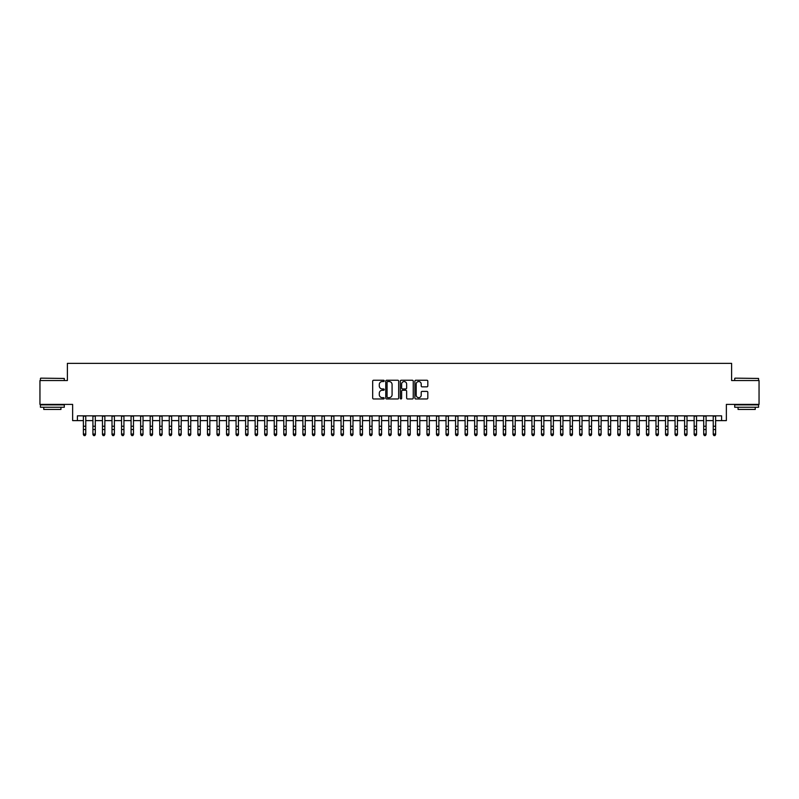 <?xml version="1.0" encoding="UTF-8"?>
<svg xmlns="http://www.w3.org/2000/svg" width="799" height="799" viewBox="0 0 799 799"><rect width="100%" height="100%" fill="white"/><g stroke="black" fill="none" stroke-linecap="round" stroke-linejoin="round"><path stroke-width="1.2" d="M384.229 380.893A0.659 0.659 0 0 0 383.58 380.234L373.622 380.234A0.939 0.939 0 0 0 372.684 381.173L372.684 398.042A0.939 0.939 0 0 0 373.622 398.971L383.58 398.971A0.659 0.659 0 0 0 384.229 398.321A0.659 0.659 0 0 0 383.58 397.662L382.292 397.662A2.996 2.996 0 0 1 379.285 394.666L379.285 393.258A2.996 2.996 0 0 1 382.292 390.262L383.58 390.262A0.659 0.659 0 0 0 384.229 389.602A0.659 0.659 0 0 0 383.58 388.953L382.292 388.953A2.996 2.996 0 0 1 379.285 385.957L379.285 384.549A2.996 2.996 0 0 1 382.292 381.552L383.58 381.552A0.659 0.659 0 0 0 384.229 380.893M426.876 386.846A0.939 0.939 0 0 0 427.815 385.907L427.815 381.173A0.939 0.939 0 0 0 426.876 380.234L415.82 380.234A0.939 0.939 0 0 0 414.891 381.173L414.891 398.042A0.939 0.939 0 0 0 415.82 398.971L426.876 398.971A0.939 0.939 0 0 0 427.815 398.042L427.815 392.319A0.939 0.939 0 0 0 426.876 391.39L422.142 391.39A0.939 0.939 0 0 0 421.213 392.319L421.213 395.155A2.507 2.507 0 0 1 418.706 397.662A2.507 2.507 0 0 1 416.199 395.155L416.199 384.059A2.507 2.507 0 0 1 418.706 381.552A2.507 2.507 0 0 1 421.213 384.059L421.213 385.907A0.939 0.939 0 0 0 422.142 386.846L426.876 386.846M77.403 420.624L77.403 415.85L721.597 415.85L721.597 420.624L726.361 420.624L726.361 404.404L759.05 404.404L759.05 380.544L731.614 380.544L731.614 363.365L67.386 363.365L67.386 380.544L39.95 380.544L39.95 404.404L72.639 404.404L72.639 420.624L83.376 420.624M398.681 381.173A0.939 0.939 0 0 0 397.742 380.234L386.686 380.234A0.939 0.939 0 0 0 385.757 381.173L385.757 398.042A0.939 0.939 0 0 0 386.686 398.971L397.742 398.971A0.939 0.939 0 0 0 398.681 398.042L398.681 381.173M401.258 380.234L412.314 380.234A0.939 0.939 0 0 1 413.243 381.173L413.243 398.042A0.939 0.939 0 0 1 412.314 398.971L407.58 398.971A0.939 0.939 0 0 1 406.641 398.042L406.641 391.2A0.939 0.939 0 0 0 405.702 390.262L402.566 390.262A0.939 0.939 0 0 0 401.627 391.2L401.627 398.321A0.659 0.659 0 0 1 400.978 398.971A0.659 0.659 0 0 1 400.319 398.321L400.319 381.173A0.939 0.939 0 0 1 401.258 380.234M85.763 420.624L92.914 420.624M95.301 420.624L102.462 420.624M104.849 420.624L112 420.624M114.387 420.624L121.548 420.624M123.935 420.624L131.086 420.624M133.473 420.624L140.634 420.624M143.021 420.624L150.172 420.624M152.559 420.624L159.72 420.624M162.107 420.624L169.268 420.624M171.645 420.624L178.806 420.624M181.193 420.624L188.354 420.624M190.741 420.624L197.892 420.624M200.279 420.624L207.44 420.624M209.827 420.624L216.978 420.624M219.365 420.624L226.526 420.624M228.913 420.624L236.065 420.624M238.452 420.624L245.613 420.624M248 420.624L255.151 420.624M257.538 420.624L264.699 420.624M267.086 420.624L274.247 420.624M276.624 420.624L283.785 420.624M286.172 420.624L293.333 420.624M295.71 420.624L302.871 420.624M305.258 420.624L312.419 420.624M314.806 420.624L321.957 420.624M324.344 420.624L331.505 420.624M333.892 420.624L341.043 420.624M343.43 420.624L350.591 420.624M352.978 420.624L360.129 420.624M362.516 420.624L369.677 420.624M372.064 420.624L379.215 420.624M381.602 420.624L388.763 420.624M391.15 420.624L398.311 420.624M400.689 420.624L407.85 420.624M410.237 420.624L417.398 420.624M419.785 420.624L426.936 420.624M429.323 420.624L436.484 420.624M438.871 420.624L446.022 420.624M448.409 420.624L455.57 420.624M457.957 420.624L465.108 420.624M467.495 420.624L474.656 420.624M477.043 420.624L484.194 420.624M486.581 420.624L493.742 420.624M496.129 420.624L503.29 420.624M505.667 420.624L512.828 420.624M515.215 420.624L522.376 420.624M524.753 420.624L531.914 420.624M534.301 420.624L541.462 420.624M543.849 420.624L551 420.624M553.387 420.624L560.548 420.624M562.935 420.624L570.087 420.624M572.474 420.624L579.635 420.624M582.022 420.624L589.173 420.624M591.56 420.624L598.721 420.624M601.108 420.624L608.259 420.624M610.646 420.624L617.807 420.624M620.194 420.624L627.355 420.624M629.732 420.624L636.893 420.624M639.28 420.624L646.441 420.624M648.828 420.624L655.979 420.624M658.366 420.624L665.527 420.624M667.914 420.624L675.065 420.624M677.452 420.624L684.613 420.624M687 420.624L694.151 420.624M696.538 420.624L703.699 420.624M706.086 420.624L713.237 420.624M715.624 420.624L721.597 420.624M387.725 381.552A0.659 0.659 0 0 0 387.066 382.202L387.066 397.003A0.659 0.659 0 0 0 387.725 397.662L389.083 397.662A2.996 2.996 0 0 0 392.079 394.666L392.079 384.549A2.996 2.996 0 0 0 389.083 381.552L387.725 381.552M406.641 384.099A2.507 2.507 0 0 0 404.134 381.592A2.507 2.507 0 0 0 401.627 384.099L401.627 388.014A0.939 0.939 0 0 0 402.566 388.953L405.702 388.953A0.939 0.939 0 0 0 406.641 388.014L406.641 384.099M85.763 415.85L85.763 434.586L85.044 435.635L84.085 435.425L85.044 435.635M83.376 415.85L83.376 434.057L85.763 434.057L85.044 435.425M84.085 435.635L83.376 434.586L84.085 435.425M40.709 378.157L64.29 378.436L40.709 378.157M52.354 407.26L40.429 407.26L40.429 404.873L64.29 404.873L64.29 407.26L52.354 407.26M60.944 407.26L60.944 409.458L43.765 409.458L43.765 407.26M735 378.157L758.571 378.436L735 378.157M746.646 407.26L734.71 407.26L734.71 404.873L758.571 404.873L758.571 407.26L746.646 407.26M755.235 407.26L755.235 409.458L738.056 409.458L738.056 407.26M95.301 415.85L95.301 434.586L94.582 435.635L93.633 435.425L94.582 435.635M92.914 415.85L92.914 434.057L95.301 434.057L94.582 435.425M93.633 435.635L92.914 434.586L93.633 435.425M104.849 415.85L104.849 434.586L104.13 435.635L103.171 435.425L104.13 435.635M102.462 415.85L102.462 434.057L104.849 434.057L104.13 435.425M103.171 435.635L102.462 434.586L103.171 435.425M114.387 415.85L114.387 434.586L113.678 435.635L112.719 435.425L113.678 435.635M112 415.85L112 434.057L114.387 434.057L113.678 435.425M112.719 435.635L112 434.586L112.719 435.425M123.935 415.85L123.935 434.586L123.216 435.635L122.267 435.425L123.216 435.635M121.548 415.85L121.548 434.057L123.935 434.057L123.216 435.425M122.267 435.635L121.548 434.586L122.267 435.425M133.473 415.85L133.473 434.586L132.764 435.635L131.805 435.425L132.764 435.635M131.086 415.85L131.086 434.057L133.473 434.057L132.764 435.425M131.805 435.635L131.086 434.586L131.805 435.425M143.021 415.85L143.021 434.586L142.302 435.635L141.353 435.425L142.302 435.635M140.634 415.85L140.634 434.057L143.021 434.057L142.302 435.425M141.353 435.635L140.634 434.586L141.353 435.425M152.559 415.85L152.559 434.586L151.85 435.635L150.891 435.425L151.85 435.635M150.172 415.85L150.172 434.057L152.559 434.057L151.85 435.425M150.891 435.635L150.172 434.586L150.891 435.425M162.107 415.85L162.107 434.586L161.388 435.635L160.439 435.425L161.388 435.635M159.72 415.85L159.72 434.057L162.107 434.057L161.388 435.425M160.439 435.635L159.72 434.586L160.439 435.425M171.645 415.85L171.645 434.586L170.936 435.635L169.977 435.425L170.936 435.635M169.268 415.85L169.268 434.057L171.645 434.057L170.936 435.425M169.977 435.635L169.268 434.586L169.977 435.425M181.193 415.85L181.193 434.586L180.474 435.635L179.525 435.425L180.474 435.635M178.806 415.85L178.806 434.057L181.193 434.057L180.474 435.425M179.525 435.635L178.806 434.586L179.525 435.425M190.741 415.85L190.741 434.586L190.022 435.635L189.063 435.425L190.022 435.635M188.354 415.85L188.354 434.057L190.741 434.057L190.022 435.425M189.063 435.635L188.354 434.586L189.063 435.425M200.279 415.85L200.279 434.586L199.56 435.635L198.611 435.425L199.56 435.635M197.892 415.85L197.892 434.057L200.279 434.057L199.56 435.425M198.611 435.635L197.892 434.586L198.611 435.425M209.827 415.85L209.827 434.586L209.108 435.635L208.149 435.425L209.108 435.635M207.44 415.85L207.44 434.057L209.827 434.057L209.108 435.425M208.149 435.635L207.44 434.586L208.149 435.425M219.365 415.85L219.365 434.586L218.656 435.635L217.698 435.425L218.656 435.635M216.978 415.85L216.978 434.057L219.365 434.057L218.656 435.425M217.698 435.635L216.978 434.586L217.698 435.425M228.913 415.85L228.913 434.586L228.194 435.635L227.236 435.425L228.194 435.635M226.526 415.85L226.526 434.057L228.913 434.057L228.194 435.425M227.236 435.635L226.526 434.586L227.236 435.425M238.452 415.85L238.452 434.586L237.742 435.635L236.784 435.425L237.742 435.635M236.065 415.85L236.065 434.057L238.452 434.057L237.742 435.425M236.784 435.635L236.065 434.586L236.784 435.425M248 415.85L248 434.586L247.281 435.635L246.332 435.425L247.281 435.635M245.613 415.85L245.613 434.057L248 434.057L247.281 435.425M246.332 435.635L245.613 434.586L246.332 435.425M257.538 415.85L257.538 434.586L256.829 435.635L255.87 435.425L256.829 435.635M255.151 415.85L255.151 434.057L257.538 434.057L256.829 435.425M255.87 435.635L255.151 434.586L255.87 435.425M267.086 415.85L267.086 434.586L266.367 435.635L265.418 435.425L266.367 435.635M264.699 415.85L264.699 434.057L267.086 434.057L266.367 435.425M265.418 435.635L264.699 434.586L265.418 435.425M276.624 415.85L276.624 434.586L275.915 435.635L274.956 435.425L275.915 435.635M274.247 415.85L274.247 434.057L276.624 434.057L275.915 435.425M274.956 435.635L274.247 434.586L274.956 435.425M286.172 415.85L286.172 434.586L285.453 435.635L284.504 435.425L285.453 435.635M283.785 415.85L283.785 434.057L286.172 434.057L285.453 435.425M284.504 435.635L283.785 434.586L284.504 435.425M295.71 415.85L295.71 434.586L295.001 435.635L294.042 435.425L295.001 435.635M293.333 415.85L293.333 434.057L295.71 434.057L295.001 435.425M294.042 435.635L293.333 434.586L294.042 435.425M305.258 415.85L305.258 434.586L304.539 435.635L303.59 435.425L304.539 435.635M302.871 415.85L302.871 434.057L305.258 434.057L304.539 435.425M303.59 435.635L302.871 434.586L303.59 435.425M314.806 415.85L314.806 434.586L314.087 435.635L313.128 435.425L314.087 435.635M312.419 415.85L312.419 434.057L314.806 434.057L314.087 435.425M313.128 435.635L312.419 434.586L313.128 435.425M324.344 415.85L324.344 434.586L323.625 435.635L322.676 435.425L323.625 435.635M321.957 415.85L321.957 434.057L324.344 434.057L323.625 435.425M322.676 435.635L321.957 434.586L322.676 435.425M333.892 415.85L333.892 434.586L333.173 435.635L332.214 435.425L333.173 435.635M331.505 415.85L331.505 434.057L333.892 434.057L333.173 435.425M332.214 435.635L331.505 434.586L332.214 435.425M343.43 415.85L343.43 434.586L342.721 435.635L341.762 435.425L342.721 435.635M341.043 415.85L341.043 434.057L343.43 434.057L342.721 435.425M341.762 435.635L341.043 434.586L341.762 435.425M352.978 415.85L352.978 434.586L352.259 435.635L351.31 435.425L352.259 435.635M350.591 415.85L350.591 434.057L352.978 434.057L352.259 435.425M351.31 435.635L350.591 434.586L351.31 435.425M362.516 415.85L362.516 434.586L361.807 435.635L360.848 435.425L361.807 435.635M360.129 415.85L360.129 434.057L362.516 434.057L361.807 435.425M360.848 435.635L360.129 434.586L360.848 435.425M372.064 415.85L372.064 434.586L371.345 435.635L370.396 435.425L371.345 435.635M369.677 415.85L369.677 434.057L372.064 434.057L371.345 435.425M370.396 435.635L369.677 434.586L370.396 435.425M381.602 415.85L381.602 434.586L380.893 435.635L379.934 435.425L380.893 435.635M379.215 415.85L379.215 434.057L381.602 434.057L380.893 435.425M379.934 435.635L379.215 434.586L379.934 435.425M391.15 415.85L391.15 434.586L390.431 435.635L389.483 435.425L390.431 435.635M388.763 415.85L388.763 434.057L391.15 434.057L390.431 435.425M389.483 435.635L388.763 434.586L389.483 435.425M400.689 415.85L400.689 434.586L399.979 435.635L399.021 435.425L399.979 435.635M398.311 415.85L398.311 434.057L400.689 434.057L399.979 435.425M399.021 435.635L398.311 434.586L399.021 435.425M410.237 415.85L410.237 434.586L409.517 435.635L408.569 435.425L409.517 435.635M407.85 415.85L407.85 434.057L410.237 434.057L409.517 435.425M408.569 435.635L407.85 434.586L408.569 435.425M419.785 415.85L419.785 434.586L419.066 435.635L418.107 435.425L419.066 435.635M417.398 415.85L417.398 434.057L419.785 434.057L419.066 435.425M418.107 435.635L417.398 434.586L418.107 435.425M429.323 415.85L429.323 434.586L428.604 435.635L427.655 435.425L428.604 435.635M426.936 415.85L426.936 434.057L429.323 434.057L428.604 435.425M427.655 435.635L426.936 434.586L427.655 435.425M438.871 415.85L438.871 434.586L438.152 435.635L437.193 435.425L438.152 435.635M436.484 415.85L436.484 434.057L438.871 434.057L438.152 435.425M437.193 435.635L436.484 434.586L437.193 435.425M448.409 415.85L448.409 434.586L447.69 435.635L446.741 435.425L447.69 435.635M446.022 415.85L446.022 434.057L448.409 434.057L447.69 435.425M446.741 435.635L446.022 434.586L446.741 435.425M457.957 415.85L457.957 434.586L457.238 435.635L456.279 435.425L457.238 435.635M455.57 415.85L455.57 434.057L457.957 434.057L457.238 435.425M456.279 435.635L455.57 434.586L456.279 435.425M467.495 415.85L467.495 434.586L466.786 435.635L465.827 435.425L466.786 435.635M465.108 415.85L465.108 434.057L467.495 434.057L466.786 435.425M465.827 435.635L465.108 434.586L465.827 435.425M477.043 415.85L477.043 434.586L476.324 435.635L475.375 435.425L476.324 435.635M474.656 415.85L474.656 434.057L477.043 434.057L476.324 435.425M475.375 435.635L474.656 434.586L475.375 435.425M486.581 415.85L486.581 434.586L485.872 435.635L484.913 435.425L485.872 435.635M484.194 415.85L484.194 434.057L486.581 434.057L485.872 435.425M484.913 435.635L484.194 434.586L484.913 435.425M496.129 415.85L496.129 434.586L495.41 435.635L494.461 435.425L495.41 435.635M493.742 415.85L493.742 434.057L496.129 434.057L495.41 435.425M494.461 435.635L493.742 434.586L494.461 435.425M505.667 415.85L505.667 434.586L504.958 435.635L503.999 435.425L504.958 435.635M503.29 415.85L503.29 434.057L505.667 434.057L504.958 435.425M503.999 435.635L503.29 434.586L503.999 435.425M515.215 415.85L515.215 434.586L514.496 435.635L513.547 435.425L514.496 435.635M512.828 415.85L512.828 434.057L515.215 434.057L514.496 435.425M513.547 435.635L512.828 434.586L513.547 435.425M524.753 415.85L524.753 434.586L524.044 435.635L523.085 435.425L524.044 435.635M522.376 415.85L522.376 434.057L524.753 434.057L524.044 435.425M523.085 435.635L522.376 434.586L523.085 435.425M534.301 415.85L534.301 434.586L533.582 435.635L532.633 435.425L533.582 435.635M531.914 415.85L531.914 434.057L534.301 434.057L533.582 435.425M532.633 435.635L531.914 434.586L532.633 435.425M543.849 415.85L543.849 434.586L543.13 435.635L542.171 435.425L543.13 435.635M541.462 415.85L541.462 434.057L543.849 434.057L543.13 435.425M542.171 435.635L541.462 434.586L542.171 435.425M553.387 415.85L553.387 434.586L552.668 435.635L551.719 435.425L552.668 435.635M551 415.85L551 434.057L553.387 434.057L552.668 435.425M551.719 435.635L551 434.586L551.719 435.425M562.935 415.85L562.935 434.586L562.216 435.635L561.258 435.425L562.216 435.635M560.548 415.85L560.548 434.057L562.935 434.057L562.216 435.425M561.258 435.635L560.548 434.586L561.258 435.425M572.474 415.85L572.474 434.586L571.764 435.635L570.806 435.425L571.764 435.635M570.087 415.85L570.087 434.057L572.474 434.057L571.764 435.425M570.806 435.635L570.087 434.586L570.806 435.425M582.022 415.85L582.022 434.586L581.302 435.635L580.344 435.425L581.302 435.635M579.635 415.85L579.635 434.057L582.022 434.057L581.302 435.425M580.344 435.635L579.635 434.586L580.344 435.425M591.56 415.85L591.56 434.586L590.851 435.635L589.892 435.425L590.851 435.635M589.173 415.85L589.173 434.057L591.56 434.057L590.851 435.425M589.892 435.635L589.173 434.586L589.892 435.425M601.108 415.85L601.108 434.586L600.389 435.635L599.44 435.425L600.389 435.635M598.721 415.85L598.721 434.057L601.108 434.057L600.389 435.425M599.44 435.635L598.721 434.586L599.44 435.425M610.646 415.85L610.646 434.586L609.937 435.635L608.978 435.425L609.937 435.635M608.259 415.85L608.259 434.057L610.646 434.057L609.937 435.425M608.978 435.635L608.259 434.586L608.978 435.425M620.194 415.85L620.194 434.586L619.475 435.635L618.526 435.425L619.475 435.635M617.807 415.85L617.807 434.057L620.194 434.057L619.475 435.425M618.526 435.635L617.807 434.586L618.526 435.425M629.732 415.85L629.732 434.586L629.023 435.635L628.064 435.425L629.023 435.635M627.355 415.85L627.355 434.057L629.732 434.057L629.023 435.425M628.064 435.635L627.355 434.586L628.064 435.425M639.28 415.85L639.28 434.586L638.561 435.635L637.612 435.425L638.561 435.635M636.893 415.85L636.893 434.057L639.28 434.057L638.561 435.425M637.612 435.635L636.893 434.586L637.612 435.425M648.828 415.85L648.828 434.586L648.109 435.635L647.15 435.425L648.109 435.635M646.441 415.85L646.441 434.057L648.828 434.057L648.109 435.425M647.15 435.635L646.441 434.586L647.15 435.425M658.366 415.85L658.366 434.586L657.647 435.635L656.698 435.425L657.647 435.635M655.979 415.85L655.979 434.057L658.366 434.057L657.647 435.425M656.698 435.635L655.979 434.586L656.698 435.425M667.914 415.85L667.914 434.586L667.195 435.635L666.236 435.425L667.195 435.635M665.527 415.85L665.527 434.057L667.914 434.057L667.195 435.425M666.236 435.635L665.527 434.586L666.236 435.425M677.452 415.85L677.452 434.586L676.733 435.635L675.784 435.425L676.733 435.635M675.065 415.85L675.065 434.057L677.452 434.057L676.733 435.425M675.784 435.635L675.065 434.586L675.784 435.425M687 415.85L687 434.586L686.281 435.635L685.322 435.425L686.281 435.635M684.613 415.85L684.613 434.057L687 434.057L686.281 435.425M685.322 435.635L684.613 434.586L685.322 435.425M696.538 415.85L696.538 434.586L695.829 435.635L694.87 435.425L695.829 435.635M694.151 415.85L694.151 434.057L696.538 434.057L695.829 435.425M694.87 435.635L694.151 434.586L694.87 435.425M706.086 415.85L706.086 434.586L705.367 435.635L704.418 435.425L705.367 435.635M703.699 415.85L703.699 434.057L706.086 434.057L705.367 435.425M704.418 435.635L703.699 434.586L704.418 435.425M715.624 415.85L715.624 434.586L714.915 435.635L713.956 435.425L714.915 435.635M713.237 415.85L713.237 434.057L715.624 434.057L714.915 435.425M713.956 435.635L713.237 434.586L713.956 435.425M85.763 426.237L83.376 426.237M85.763 429.512L83.376 429.512M85.763 416.159L83.376 416.159M95.301 426.237L92.914 426.237M95.301 429.512L92.914 429.512M95.301 416.159L92.914 416.159M104.849 426.237L102.462 426.237M104.849 429.512L102.462 429.512M104.849 416.159L102.462 416.159M114.387 426.237L112 426.237M114.387 429.512L112 429.512M114.387 416.159L112 416.159M123.935 426.237L121.548 426.237M123.935 429.512L121.548 429.512M123.935 416.159L121.548 416.159M133.473 426.237L131.086 426.237M133.473 429.512L131.086 429.512M133.473 416.159L131.086 416.159M143.021 426.237L140.634 426.237M143.021 429.512L140.634 429.512M143.021 416.159L140.634 416.159M152.559 426.237L150.172 426.237M152.559 429.512L150.172 429.512M152.559 416.159L150.172 416.159M162.107 426.237L159.72 426.237M162.107 429.512L159.72 429.512M162.107 416.159L159.72 416.159M171.645 426.237L169.268 426.237M171.645 429.512L169.268 429.512M171.645 416.159L169.268 416.159M181.193 426.237L178.806 426.237M181.193 429.512L178.806 429.512M181.193 416.159L178.806 416.159M190.741 426.237L188.354 426.237M190.741 429.512L188.354 429.512M190.741 416.159L188.354 416.159M200.279 426.237L197.892 426.237M200.279 429.512L197.892 429.512M200.279 416.159L197.892 416.159M209.827 426.237L207.44 426.237M209.827 429.512L207.44 429.512M209.827 416.159L207.44 416.159M219.365 426.237L216.978 426.237M219.365 429.512L216.978 429.512M219.365 416.159L216.978 416.159M228.913 426.237L226.526 426.237M228.913 429.512L226.526 429.512M228.913 416.159L226.526 416.159M238.452 426.237L236.065 426.237M238.452 429.512L236.065 429.512M238.452 416.159L236.065 416.159M248 426.237L245.613 426.237M248 429.512L245.613 429.512M248 416.159L245.613 416.159M257.538 426.237L255.151 426.237M257.538 429.512L255.151 429.512M257.538 416.159L255.151 416.159M267.086 426.237L264.699 426.237M267.086 429.512L264.699 429.512M267.086 416.159L264.699 416.159M276.624 426.237L274.247 426.237M276.624 429.512L274.247 429.512M276.624 416.159L274.247 416.159M286.172 426.237L283.785 426.237M286.172 429.512L283.785 429.512M286.172 416.159L283.785 416.159M295.71 426.237L293.333 426.237M295.71 429.512L293.333 429.512M295.71 416.159L293.333 416.159M305.258 426.237L302.871 426.237M305.258 429.512L302.871 429.512M305.258 416.159L302.871 416.159M314.806 426.237L312.419 426.237M314.806 429.512L312.419 429.512M314.806 416.159L312.419 416.159M324.344 426.237L321.957 426.237M324.344 429.512L321.957 429.512M324.344 416.159L321.957 416.159M333.892 426.237L331.505 426.237M333.892 429.512L331.505 429.512M333.892 416.159L331.505 416.159M343.43 426.237L341.043 426.237M343.43 429.512L341.043 429.512M343.43 416.159L341.043 416.159M352.978 426.237L350.591 426.237M352.978 429.512L350.591 429.512M352.978 416.159L350.591 416.159M362.516 426.237L360.129 426.237M362.516 429.512L360.129 429.512M362.516 416.159L360.129 416.159M372.064 426.237L369.677 426.237M372.064 429.512L369.677 429.512M372.064 416.159L369.677 416.159M381.602 426.237L379.215 426.237M381.602 429.512L379.215 429.512M381.602 416.159L379.215 416.159M391.15 426.237L388.763 426.237M391.15 429.512L388.763 429.512M391.15 416.159L388.763 416.159M400.689 426.237L398.311 426.237M400.689 429.512L398.311 429.512M400.689 416.159L398.311 416.159M410.237 426.237L407.85 426.237M410.237 429.512L407.85 429.512M410.237 416.159L407.85 416.159M419.785 426.237L417.398 426.237M419.785 429.512L417.398 429.512M419.785 416.159L417.398 416.159M429.323 426.237L426.936 426.237M429.323 429.512L426.936 429.512M429.323 416.159L426.936 416.159M438.871 426.237L436.484 426.237M438.871 429.512L436.484 429.512M438.871 416.159L436.484 416.159M448.409 426.237L446.022 426.237M448.409 429.512L446.022 429.512M448.409 416.159L446.022 416.159M457.957 426.237L455.57 426.237M457.957 429.512L455.57 429.512M457.957 416.159L455.57 416.159M467.495 426.237L465.108 426.237M467.495 429.512L465.108 429.512M467.495 416.159L465.108 416.159M477.043 426.237L474.656 426.237M477.043 429.512L474.656 429.512M477.043 416.159L474.656 416.159M486.581 426.237L484.194 426.237M486.581 429.512L484.194 429.512M486.581 416.159L484.194 416.159M496.129 426.237L493.742 426.237M496.129 429.512L493.742 429.512M496.129 416.159L493.742 416.159M505.667 426.237L503.29 426.237M505.667 429.512L503.29 429.512M505.667 416.159L503.29 416.159M515.215 426.237L512.828 426.237M515.215 429.512L512.828 429.512M515.215 416.159L512.828 416.159M524.753 426.237L522.376 426.237M524.753 429.512L522.376 429.512M524.753 416.159L522.376 416.159M534.301 426.237L531.914 426.237M534.301 429.512L531.914 429.512M534.301 416.159L531.914 416.159M543.849 426.237L541.462 426.237M543.849 429.512L541.462 429.512M543.849 416.159L541.462 416.159M553.387 426.237L551 426.237M553.387 429.512L551 429.512M553.387 416.159L551 416.159M562.935 426.237L560.548 426.237M562.935 429.512L560.548 429.512M562.935 416.159L560.548 416.159M572.474 426.237L570.087 426.237M572.474 429.512L570.087 429.512M572.474 416.159L570.087 416.159M582.022 426.237L579.635 426.237M582.022 429.512L579.635 429.512M582.022 416.159L579.635 416.159M591.56 426.237L589.173 426.237M591.56 429.512L589.173 429.512M591.56 416.159L589.173 416.159M601.108 426.237L598.721 426.237M601.108 429.512L598.721 429.512M601.108 416.159L598.721 416.159M610.646 426.237L608.259 426.237M610.646 429.512L608.259 429.512M610.646 416.159L608.259 416.159M620.194 426.237L617.807 426.237M620.194 429.512L617.807 429.512M620.194 416.159L617.807 416.159M629.732 426.237L627.355 426.237M629.732 429.512L627.355 429.512M629.732 416.159L627.355 416.159M639.28 426.237L636.893 426.237M639.28 429.512L636.893 429.512M639.28 416.159L636.893 416.159M648.828 426.237L646.441 426.237M648.828 429.512L646.441 429.512M648.828 416.159L646.441 416.159M658.366 426.237L655.979 426.237M658.366 429.512L655.979 429.512M658.366 416.159L655.979 416.159M667.914 426.237L665.527 426.237M667.914 429.512L665.527 429.512M667.914 416.159L665.527 416.159M677.452 426.237L675.065 426.237M677.452 429.512L675.065 429.512M677.452 416.159L675.065 416.159M687 426.237L684.613 426.237M687 429.512L684.613 429.512M687 416.159L684.613 416.159M696.538 426.237L694.151 426.237M696.538 429.512L694.151 429.512M696.538 416.159L694.151 416.159M706.086 426.237L703.699 426.237M706.086 429.512L703.699 429.512M706.086 416.159L703.699 416.159M715.624 426.237L713.237 426.237M715.624 429.512L713.237 429.512M715.624 416.159L713.237 416.159M40.429 380.544L40.429 378.436M64.29 380.544L64.29 378.436M734.71 380.544L734.71 378.436M758.571 380.544L758.571 378.436"/></g></svg>
